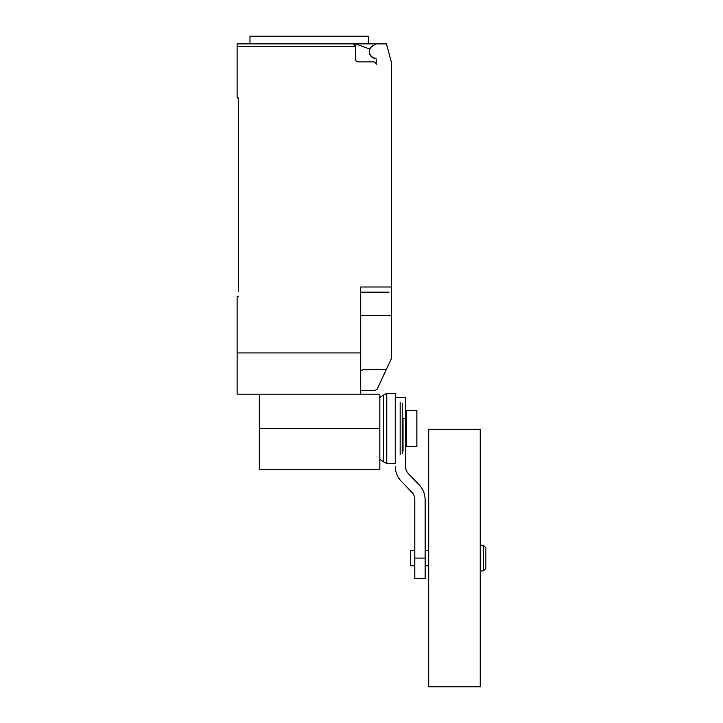 <?xml version="1.0" encoding="UTF-8"?>
<svg xmlns="http://www.w3.org/2000/svg" width="723" height="723" viewBox="0 0 723 723"><rect width="100%" height="100%" fill="white"/><g stroke="black" fill="none" stroke-linecap="round" stroke-linejoin="round"><path stroke-width="1.08" d="M480.741 558.075L480.741 545.196L483.316 545.196L483.316 570.953L480.741 570.953L480.741 558.075M483.316 570.953L485.892 568.377L485.892 547.772L483.316 545.196M414.812 565.802L410.691 565.802L410.691 550.348L414.812 550.348M428.721 558.075L428.721 429.308L480.226 429.308L480.226 686.85L428.721 686.85L428.721 558.075M416.873 410.42L416.873 446.48L406.57 446.48L406.57 410.42L416.873 410.42M414.812 558.075L414.812 578.68L425.115 578.68L425.115 558.075L414.812 558.075L414.812 499.358A10.474 10.474 0 0 0 411.604 491.992L401.31 481.31A21.826 21.826 0 0 1 395.237 466.642M402.196 418.147L405.54 418.147L405.54 466.642A10.538 10.538 0 0 0 408.739 474.008L418.96 484.636A21.681 21.681 0 0 1 425.115 499.358L425.115 558.075M405.54 418.147L405.54 397.542L395.237 397.542M403.018 418.147L403.018 451.206M402.196 403.235L402.196 453.664M400.153 402.178L400.153 454.713M395.237 393.42L395.237 463.47L386.787 463.47L386.787 393.42L395.237 393.42M379.837 397.514L383.524 395.056L383.524 461.834L386.787 463.47M259.304 394.134L259.304 469.344L379.837 469.344L379.837 394.134L360.732 394.134L360.732 286.995L391.631 286.995L391.631 63.1L386.48 43.877L376.177 43.877L372.842 45.802A6.697 6.697 0 0 0 375.291 58.238A1.03 1.03 0 0 1 376.177 59.259L376.177 64.483A2.576 2.576 0 0 0 373.601 61.907L358.156 61.907A2.576 2.576 0 0 1 355.58 59.331L355.58 46.453L353.005 43.877A2.576 2.576 0 0 1 355.58 46.453L237.108 46.453L237.108 97.957L238.653 97.957L238.653 291.631M375.897 58.554A6.95 6.95 0 0 1 369.724 49.028L355.571 43.877L237.108 43.877L249.977 43.877L249.977 36.15L368.459 36.15L368.459 43.877M360.732 390.528L374.631 390.528L377.054 389.317L391.631 358.147L391.631 286.995M360.732 370.962L363.877 369.308L386.434 369.308M355.571 43.877L376.177 43.877M353.005 43.877L309.218 43.877M237.108 43.877L237.108 46.453M389.055 292.146L360.732 292.146M238.653 296.267L237.108 296.267L237.108 394.134L360.732 394.134M360.732 352.932L237.108 352.932M360.732 315.327L391.631 315.327L391.631 329.028M259.304 428.45L379.837 428.45M480.741 550.348L480.226 550.348M428.721 550.348L425.115 550.348M428.721 565.802L425.115 565.802M480.741 565.802L480.226 565.802M405.54 420.723L406.57 420.723M405.54 436.177L406.57 436.177M383.524 395.056L386.787 393.42M379.837 459.385L383.524 461.834"/></g></svg>
